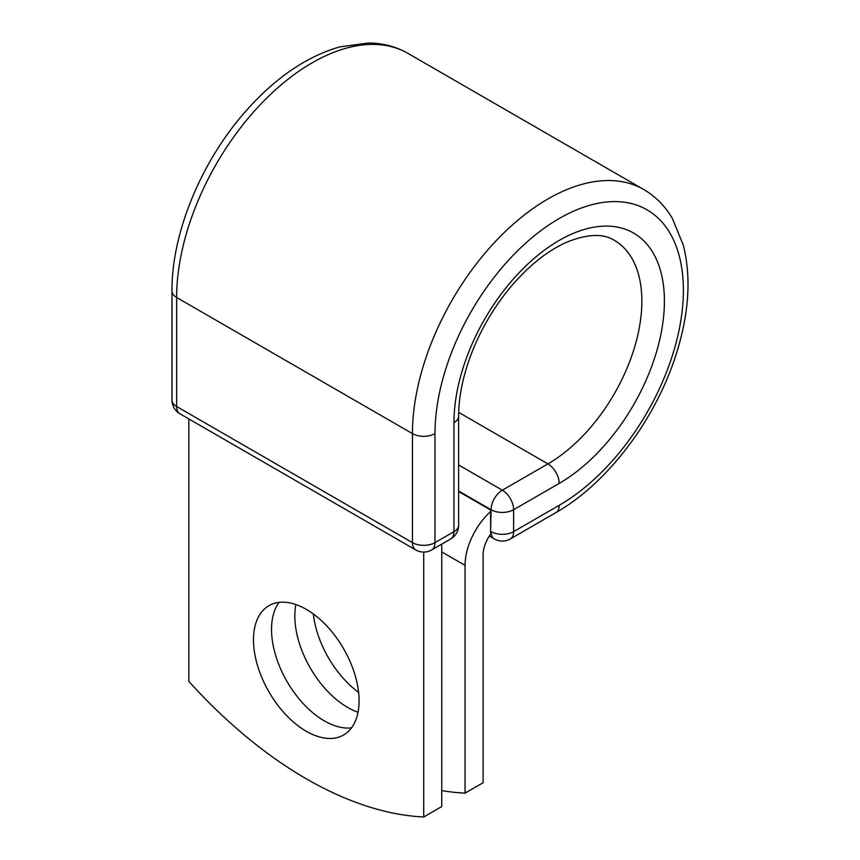 <?xml version="1.0" encoding="UTF-8"?>
<svg xmlns="http://www.w3.org/2000/svg" width="860" height="860" viewBox="0 0 860 860"><rect width="100%" height="100%" fill="white"/><g stroke="black" fill="none" stroke-linecap="round" stroke-linejoin="round"><path stroke-width="1.29" d="M306.289 609.353A74.669 43.108 -120 0 0 268.954 605.655A74.669 43.108 -120 0 0 257.505 665.489A74.669 43.108 -120 0 0 306.289 731.279A74.669 43.108 -120 0 0 343.624 734.977A74.669 43.108 -120 0 0 355.062 675.154A74.669 43.108 -120 0 0 306.289 609.353M279.081 602.365A74.669 43.108 -120 0 0 278.371 663.383A74.669 43.108 -120 0 0 324.327 720.874A74.669 43.108 -120 0 0 351.536 727.861M358.609 692.386A74.669 43.108 60 0 1 313.33 613.976M358.039 712.241A74.669 43.108 60 0 1 347.623 707.414A74.669 43.108 60 0 1 295.862 604.537M441.75 790.587A398.567 230.114 -120 0 0 465.056 793.135L465.056 565.353A49.74 28.713 -60 0 1 490.608 511.539L490.608 531.362L491.071 509.722L458.638 490.995M465.056 793.135L483.094 782.718L483.094 554.947A24.23 13.986 -60 0 1 490.845 533.899A15.942 9.202 -60 0 1 490.608 531.362M490.608 511.539L490.608 509.991L458.638 491.533M423.711 552.077L423.711 817L441.75 806.583L441.75 544.133M423.711 817A398.567 230.114 60 0 1 188.856 681.41L188.856 418.949M465.056 565.353L441.75 551.905M559.183 505.325L513.624 531.63A15.942 9.202 60 0 1 510.324 538.93L555.883 512.625A15.942 9.202 -120 0 0 559.183 505.325A175.633 101.405 -60 0 0 683.378 290.218A175.633 101.405 -60 0 0 559.183 218.515A175.633 101.405 -60 0 0 434.988 433.623L434.988 542.638L453.962 531.684A15.942 9.202 0 0 0 458.638 525.181L458.638 416.154C458.681 396.03 463.282 374.304 472.462 350.988C481.342 328.918 493.199 308.643 508.034 290.164C526.836 267.288 546.315 251.335 566.471 242.305C587.197 233.92 603.161 233.275 614.341 240.349A132.859 76.701 -60 0 1 634.701 346.816A132.859 76.701 -60 0 1 547.906 463.884L502.347 490.189A15.942 9.202 60 0 1 513.624 509.722L513.624 531.63A15.942 9.202 180 0 1 491.071 531.63A15.942 9.202 120 0 0 494.371 538.93A15.942 15.942 0 0 0 510.324 538.93M458.638 416.154A15.942 9.202 0 0 1 453.962 422.668A148.801 85.914 -60 0 1 559.183 240.424A148.801 85.914 -60 0 1 664.404 301.172A148.801 85.914 -60 0 1 559.183 483.417L513.624 509.722A15.942 9.202 180 0 1 491.071 509.722A15.942 9.202 120 0 1 502.347 490.189L458.638 464.959M559.183 483.417A15.942 9.202 -120 0 0 547.906 463.884L458.692 412.381M171.978 290.97A15.942 9.202 0 0 0 176.644 297.485A191.576 110.607 -60 0 1 260.268 104.683A191.576 110.607 -60 0 1 407.898 53.363C396.03 46.58 382.904 43.129 368.542 43L339.711 46.902C306.654 56.459 275.479 77.722 246.207 110.704C201.476 160.895 171.538 232.909 171.978 290.97L171.978 399.997A15.942 9.202 0 0 0 176.644 406.5L412.445 542.638A15.942 9.202 0 0 0 434.988 542.638A15.942 9.202 -120 0 1 431.688 549.938L450.661 538.983A15.942 9.202 -120 0 0 453.962 531.684L453.962 422.668M171.978 399.997A15.942 15.942 0 0 0 179.944 413.8A15.942 9.202 120 0 1 176.644 406.5L176.644 297.485L412.445 433.623A191.576 110.607 -60 0 1 496.069 240.822A191.576 110.607 -60 0 1 643.699 189.501L407.898 53.363M179.944 413.8L415.745 549.938A15.942 9.202 120 0 1 412.445 542.638L412.445 433.623A15.942 9.202 0 0 0 434.988 433.623M555.883 512.625C606.364 483.976 653.74 422.088 674.853 358.287C688.806 316.426 691.644 278.78 683.388 245.358L672.359 218.418C665.059 206.034 655.513 196.392 643.699 189.501M489.351 536.027L494.371 538.93M450.661 538.983A15.942 15.942 0 0 0 458.638 525.181M415.745 549.938A15.942 15.942 0 0 0 431.688 549.938"/></g></svg>
